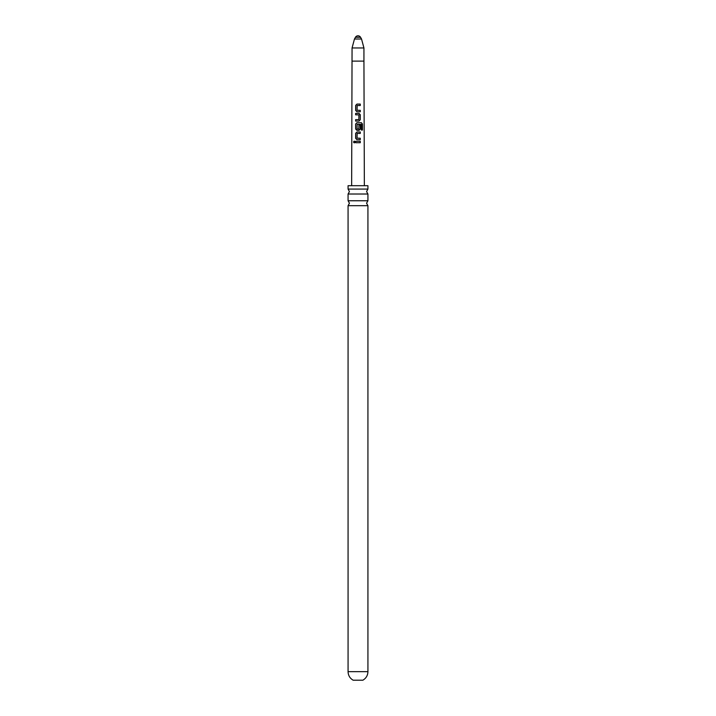<?xml version="1.0" encoding="UTF-8"?>
<svg xmlns="http://www.w3.org/2000/svg" width="716" height="716" viewBox="0 0 716 716"><rect width="100%" height="100%" fill="white"/><g stroke="black" fill="none" stroke-linecap="round" stroke-linejoin="round"><path stroke-width="1.07" d="M353.516 142.01L354.214 141.124L354.975 142.01L354.205 142.896L353.516 142.01M354.259 142.896L353.659 142.01L354.268 141.124M358 142.726L355.637 142.726L355.646 141.294L360.273 141.294L360.273 142.726L358 142.726M358 139.674L356.944 139.674L355.637 138.331L355.646 133.328L356.953 131.995L360.273 131.995L360.273 133.427L357.15 133.418L357.042 138.143L360.273 138.242L360.273 139.674L358 139.674M358 130.366L356.953 130.366L355.646 129.032L355.637 124.029L356.953 122.687L361.383 122.696L362.457 124.038L362.457 130.044L361.303 130.044L361.303 124.378L357.15 124.28L357.051 128.996L358.832 129.095L358.931 124.933L360.273 124.933L360.273 129.041L359.02 130.375L358 130.366M358 114.855L355.646 114.82L355.646 113.388L359.02 113.388L360.273 114.73L360.273 119.733L359.029 121.067L355.628 121.067L355.628 119.635L358.841 119.635L358.931 114.918L357.588 114.837M358 111.768L356.962 111.768L355.646 110.434L355.664 105.422L356.962 104.088L360.273 104.088L360.273 105.521L357.159 105.521L357.06 110.246L360.273 110.336L360.282 111.768L358 111.768M355.718 114.82L355.718 113.388L359.02 113.388M355.467 37.259A2.918 2.918 0 0 1 360.533 37.259L355.467 37.259L354.465 39.004L361.535 39.004L363.934 47.963L352.066 47.963L351.645 185.704M357.06 110.246L358 110.3M358.832 129.095L358 129.095M367.926 189.078L367.926 185.704L348.074 185.704L348.074 189.078L367.926 189.078L366.565 191.548L367.926 194.018L348.074 194.018L349.435 191.548L348.074 189.078M348.074 200.757L367.926 200.757L366.565 203.228L367.926 205.698L348.074 205.698L349.435 203.228L348.074 200.757L348.074 194.018M358 680.2L362.869 680.2C366.109 678.276 367.8 675.43 367.926 671.662L348.074 671.662C348.2 675.43 349.891 678.276 353.131 680.2L358 680.2M360.202 139.674L360.202 138.242L358 138.206M355.709 142.726L355.646 141.294M355.718 141.294L360.273 141.294M360.202 141.294L360.202 142.726M356.98 139.674L355.637 138.331M355.718 138.34L355.718 133.328L356.953 131.995L360.273 131.995M360.202 131.995L360.202 133.427M356.989 130.366L355.718 129.032L355.709 124.029L356.953 122.687L361.276 122.696L362.457 124.038M362.314 124.038L362.323 130.044M358.904 124.933L360.202 124.933L360.273 129.041M360.202 129.041L358.993 130.375M358.993 113.388L360.202 114.73L360.273 119.733M360.202 119.733L358.993 121.067M355.709 121.067L355.709 119.644L358.841 119.635M356.989 111.768L355.646 110.434M357.087 110.246L360.202 110.345L360.202 111.768M355.718 110.434L355.736 105.422L356.998 104.088L360.273 104.088M360.202 104.088L360.202 105.521M363.934 47.963L363.934 61.111L352.066 61.111M363.934 61.111L364.355 185.704M360.533 37.259L361.535 39.004M367.926 194.018L367.926 200.757M367.926 205.698L367.926 671.662M348.074 205.698L348.074 671.662M354.465 39.004L352.066 47.963"/></g></svg>
